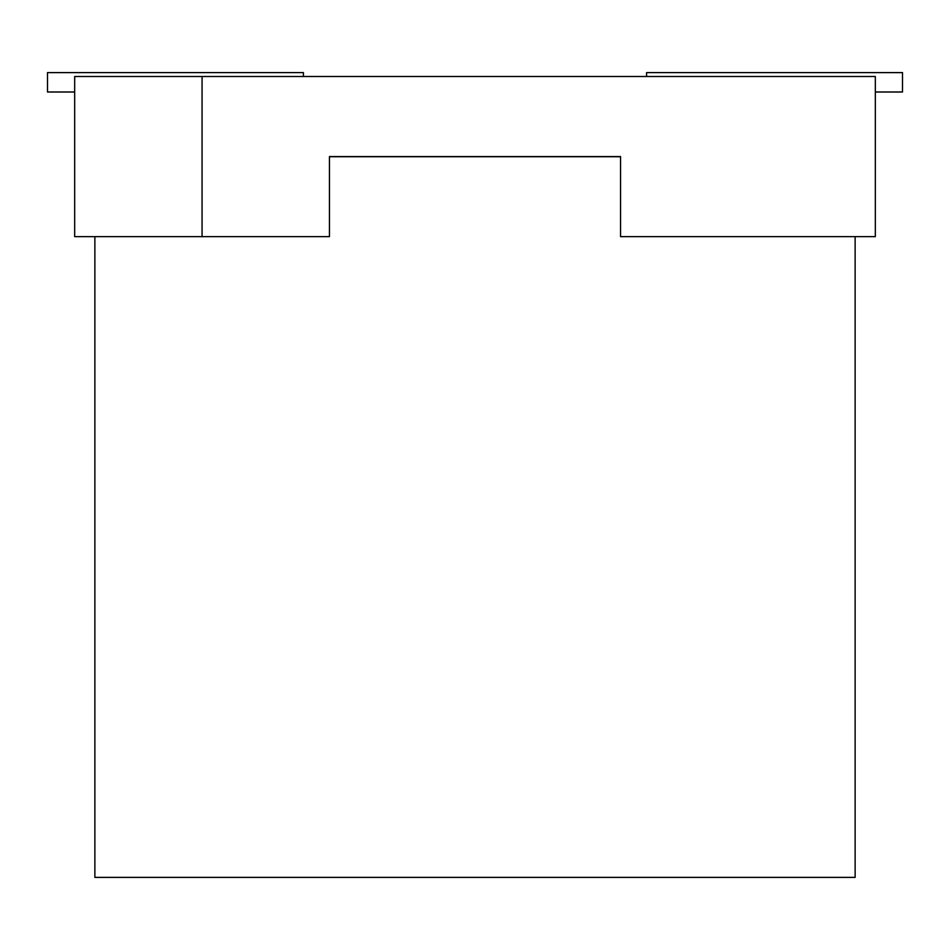 <?xml version="1.0" encoding="UTF-8"?>
<svg xmlns="http://www.w3.org/2000/svg" width="950" height="950" viewBox="0 0 950 950"><rect width="100%" height="100%" fill="white"/><g stroke="black" fill="none" stroke-linecap="round" stroke-linejoin="round"><path stroke-width="1.43" d="M855.131 236.633L855.131 877.384L94.869 877.384L94.869 236.633M329.448 156.726L620.552 156.726M202.065 236.633L329.448 236.633L329.448 156.572L620.552 156.572L620.552 236.633L875.33 236.633L875.33 76.499L202.065 76.499L202.065 236.633L74.67 236.633L74.67 76.499L202.065 76.499M646.582 76.499L646.582 72.616L902.5 72.616L902.5 91.996L875.33 91.996M74.67 91.996L47.5 91.996L47.5 72.616L303.418 72.616L303.418 76.499"/></g></svg>
